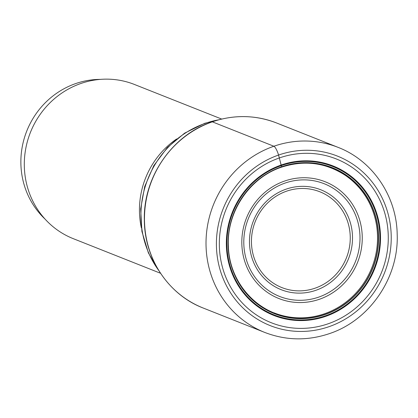 <?xml version="1.0" encoding="UTF-8"?>
<svg xmlns="http://www.w3.org/2000/svg" width="418" height="418" viewBox="0 0 418 418"><rect width="100%" height="100%" fill="white"/><g stroke="black" fill="none" stroke-linecap="round" stroke-linejoin="round"><path stroke-width="0.63" d="M281.272 167.163L281.586 166.766L278.566 155.052A91.171 86.808 -68.4 0 1 387.507 211.785A91.171 86.808 -68.4 0 1 329.07 326.657A91.171 86.808 111.6 0 1 220.129 269.923A91.171 86.808 111.6 0 1 278.566 155.052A8.36 1.975 -109.2 0 0 273.874 146.243L212.328 121.842A99.531 94.766 -68.4 0 1 276.58 122.981C255.476 114.872 234.002 114.49 212.166 121.826C172.2 135.004 143.06 177.31 144.346 220.229C144.461 258.721 168.626 294.821 203.211 308.035A99.531 94.766 111.6 0 1 144.591 213.812A99.531 94.766 111.6 0 1 212.328 121.842M279.402 157.931A88.109 83.893 111.6 0 0 222.93 268.941A88.109 83.893 111.6 0 0 328.208 323.767A88.109 83.893 -68.4 0 0 384.68 212.757A88.109 83.893 -68.4 0 0 279.402 157.931M281.586 166.766A78.521 74.765 -68.4 0 1 375.411 215.625A78.521 74.765 -68.4 0 1 325.084 314.555A78.521 74.765 111.6 0 1 231.258 265.696A78.521 74.765 111.6 0 1 281.586 166.766M331.558 168.062A77.894 74.164 -68.4 0 1 344.808 175.017A77.894 74.164 -68.4 0 1 376.67 249.593A77.894 74.164 -68.4 0 1 324.42 313.772A77.894 74.164 111.6 0 1 288.556 316.886A77.894 74.164 111.6 0 1 274.135 312.878M176.626 138.959A82.942 78.971 111.6 0 0 141.362 227.899M221.692 119.062L134.397 84.452A82.942 78.971 111.6 0 0 80.852 83.501A82.942 78.971 111.6 0 0 24.401 160.141A82.942 78.971 111.6 0 0 73.254 238.657L160.549 273.273M45.029 219.063A80.329 76.484 -68.4 0 1 75.637 83.6A80.329 76.484 -68.4 0 1 100.414 79.378M264.756 332.435C285.975 340.581 307.538 340.973 329.436 333.611C369.81 320.298 398.965 277.442 397.184 234.232C396.64 196.157 372.516 160.538 338.131 147.387A99.531 94.766 -68.4 0 0 273.874 146.243A99.531 94.766 111.6 0 0 206.137 238.213A99.531 94.766 111.6 0 0 264.756 332.435L203.211 308.035M281.152 165.026A80.413 76.562 -68.4 0 1 377.235 215.056A80.413 76.562 -68.4 0 1 325.695 316.369A80.413 76.562 111.6 0 1 229.618 266.339A80.413 76.562 111.6 0 1 281.152 165.026M281.298 165.601A79.786 75.966 111.6 0 0 230.161 266.125A79.786 75.966 111.6 0 0 325.491 315.768A79.786 75.966 -68.4 0 0 376.628 215.244A79.786 75.966 -68.4 0 0 281.298 165.601M281.586 166.913A78.344 74.592 111.6 0 0 231.373 265.623A78.344 74.592 111.6 0 0 324.985 314.373A78.344 74.592 -68.4 0 0 375.197 215.662A78.344 74.592 -68.4 0 0 281.586 166.913M218.713 119.814A94.306 89.792 111.6 0 0 205.212 123.362A94.306 89.792 111.6 0 0 158.892 270.686M319.436 299.257A62.81 59.805 -68.4 0 1 244.384 260.174A62.81 59.805 -68.4 0 1 284.642 181.036A62.81 59.805 -68.4 0 1 359.689 220.119A62.81 59.805 -68.4 0 1 319.436 299.257M285.113 183.058A60.605 57.7 -68.4 0 1 357.526 220.767A60.605 57.7 -68.4 0 1 318.683 297.125A60.605 57.7 -68.4 0 1 246.27 259.416A60.605 57.7 -68.4 0 1 285.113 183.058M286.105 189.161A53.739 51.168 111.6 0 0 251.662 256.866A53.739 51.168 111.6 0 0 315.872 290.306A53.739 51.168 111.6 0 0 350.315 222.595A53.739 51.168 111.6 0 0 286.105 189.161M315.12 288.169A51.529 49.063 111.6 0 0 348.147 223.243A51.529 49.063 111.6 0 0 286.576 191.183A51.529 49.063 111.6 0 0 253.548 256.109A51.529 49.063 111.6 0 0 315.12 288.169M338.131 147.387L276.58 122.981M288.556 316.886C255.57 311.99 229.247 281.251 228.4 246.437C226.431 212.14 249.525 177.681 281.46 167.205C304.058 159.89 325.173 162.498 344.808 175.017M159.702 271.977L148.385 252.9L141.916 231.467L140.667 208.932L144.691 186.59L153.746 165.732L167.315 147.57L184.625 133.149L204.674 123.326L220.192 119.428"/></g></svg>
